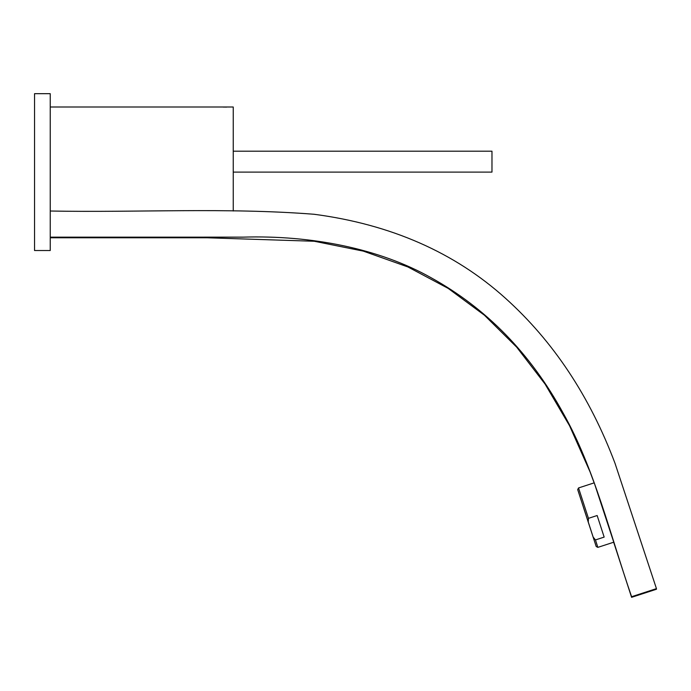 <?xml version="1.0" encoding="UTF-8"?>
<svg xmlns="http://www.w3.org/2000/svg" width="691" height="691" viewBox="0 0 691 691"><rect width="100%" height="100%" fill="white"/><g stroke="black" fill="none" stroke-linecap="round" stroke-linejoin="round"><path stroke-width="1.04" d="M50.236 250.531L34.55 250.531L34.55 93.674L50.236 93.674L50.236 250.531M613.755 542.202L594.225 482.845M631.591 596.713L656.45 588.628L656.45 589.242L631.591 597.326L631.591 596.713C610.343 535.171 594.26 468.265 563.407 413.555C530.636 353.637 486.464 308.324 430.89 277.627C379.609 248.76 311.736 235.035 242.869 237.143L50.236 237.151M50.236 237.773L207.101 237.773L314.31 241.263L363.345 251.135L407.906 266.959L448.191 288.397L484.408 315.2L516.678 347.15L545.061 384.058L569.539 425.716L590.054 471.858L594.139 482.879M613.668 542.228L631.591 597.326M656.45 588.628L615.016 463.315C589.777 396.297 553.284 341.302 505.553 298.339C454.635 252.422 390.821 224.402 314.111 214.27C226.328 207.404 138.131 212.664 50.236 211.014M50.236 107.01L233.238 107.01L233.238 211.005M223.115 107.062L226.596 107.096M233.238 151.191L491.975 151.191L491.975 172.102L233.238 172.102M588.266 521.999L577.693 489.599L596.203 546.529L588.266 521.999L588.456 518.345L597.154 515.521L604.159 537.097L595.461 539.93L597.853 547.367L613.772 542.193M583.524 507.635L594.994 542.806L583.524 507.635M577.693 489.599L578.531 487.95L588.456 518.345M595.461 539.93L593.163 537.088M604.159 537.097L597.154 515.521M596.203 546.529L597.853 547.367M578.531 487.95L594.243 482.836"/></g></svg>
